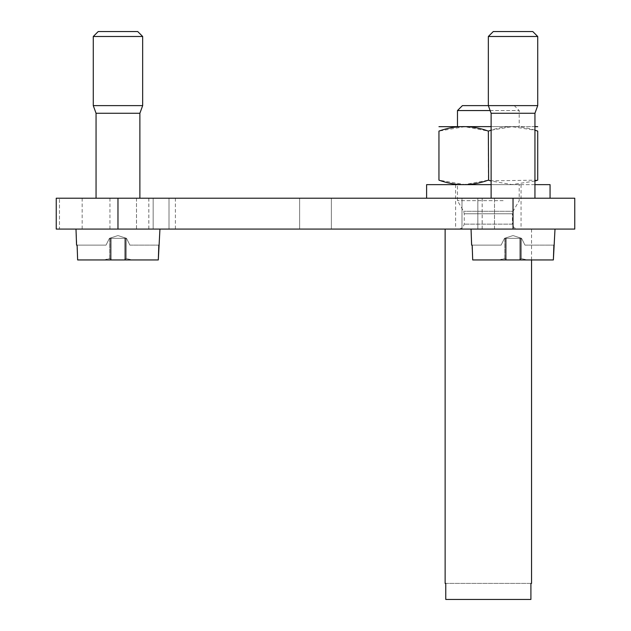 <?xml version="1.0" encoding="UTF-8"?>
<svg xmlns="http://www.w3.org/2000/svg" width="631" height="631" viewBox="0 0 631 631"><rect width="100%" height="100%" fill="white"/><g stroke="black" fill="none" stroke-linecap="round" stroke-linejoin="round"><path stroke-width="0.47" stroke-dasharray="3.15 2.37" d="M477.848 198.213L477.848 229.077L331.354 229.077L477.848 229.077L477.848 198.213L461.995 198.213L461.995 229.077L299.646 229.077L461.995 229.077L461.995 198.213L477.848 198.213L477.848 229.077L477.848 198.213L331.354 198.213L461.995 198.213L461.995 229.077L461.995 198.213L477.848 198.213M331.354 198.213L331.354 229.077L169.005 229.077L331.354 229.077L331.354 198.213L299.646 198.213L299.646 229.077L153.152 229.077L299.646 229.077L299.646 198.213L461.995 198.213L331.354 198.213L331.354 229.077L331.354 198.213L169.005 198.213L299.646 198.213L299.646 229.077L299.646 198.213L331.354 198.213M169.005 198.213L169.005 229.077L153.152 229.077L169.005 229.077L169.005 198.213L153.152 198.213L153.152 229.077L153.152 198.213L299.646 198.213L169.005 198.213L169.005 229.077L169.005 198.213L153.152 198.213L153.152 229.077L153.152 198.213L169.005 198.213M136.517 198.213L175.379 198.213L136.485 198.213L136.517 229.077L109.944 229.077L175.379 229.077L136.517 229.077M148.806 198.213L148.806 229.077M513.027 198.213L56.238 198.213L56.238 229.077L56.238 198.213L82.164 198.213L56.238 198.213L56.238 229.077L574.762 229.077L574.762 198.213L513.027 198.213L513.027 229.077M59.48 229.077L82.164 229.077L59.48 229.077L59.48 198.213L59.48 229.077M509.051 229.077L445.131 229.077L509.051 229.077M533.156 229.077L471.057 229.077L533.156 229.077M138.094 229.077L75.996 229.077L138.094 229.077M128.472 198.213L96.054 198.213L128.472 198.213M523.533 198.213L491.115 198.213L523.533 198.213M458.745 198.213L550.066 198.213L458.745 198.213M531.547 583.399L445.131 583.399M530.908 599.45L445.77 599.45L445.77 583.399L530.908 583.399L530.908 599.45L445.77 599.45L530.908 599.45M519.203 126.61L457.475 126.61L519.203 126.61L519.203 110.559L457.475 110.559M490.137 110.559L519.203 110.559L514.265 105.622L462.413 105.622M534.946 198.213L534.946 113.257L491.115 113.257L534.946 113.257L537.722 105.622L488.339 105.622L514.265 105.622M426.611 184.638L550.066 184.638M534.946 184.638L491.115 184.638M511.954 184.638L439.081 184.638L511.954 184.638M534.946 126.61L491.115 126.61M439.081 126.61L537.596 126.61M488.339 131.09L488.339 180.15L464.661 184.56L438.955 180.15L438.955 131.09L464.661 126.689L488.339 131.09C504.8 125.112 521.261 125.112 537.722 131.09L537.722 180.15L490.445 180.829M491.115 130.207L512.025 126.689L534.946 130.207M534.946 181.042L512.025 184.56L491.115 181.042M555.004 229.077L553.363 259.948L521.34 259.948L527.216 259.948L521.174 258.544L521.174 238.337L504.484 238.337L521.577 238.337L504.484 238.337L505.423 238.337L505.415 259.16L504.721 259.948L472.698 259.948L504.721 259.948L505.415 259.16L504.887 258.544L506.243 259.16L506.243 259.948L506.243 238.337L504.887 238.337L504.887 258.544L505.415 259.16L504.887 258.544L505.415 259.16L505.415 238.337L505.415 259.16L504.721 259.948L505.415 259.16L504.887 258.544L498.845 259.948L504.721 259.948L472.698 259.948L553.363 259.948L521.34 259.948L553.363 259.948L521.34 259.948L527.216 259.948L521.174 258.544L519.818 259.16L519.818 259.948L527.216 259.948L521.174 258.544L519.818 259.16L519.818 259.948L527.216 259.948L521.174 258.544L519.818 259.16L519.818 259.948L527.216 259.948L519.818 259.948L519.818 238.337L519.818 259.948L498.845 259.948L504.887 258.544L506.243 259.16L506.243 238.337L519.818 238.337L519.818 259.948L506.243 259.948L506.243 238.337L506.243 259.948L498.845 259.948L504.887 258.544L506.243 259.16L506.243 259.948L519.818 259.948L498.845 259.948L504.887 258.544L504.887 238.337L506.243 238.337L506.243 259.948L506.243 238.337L513.027 238.337L504.484 238.337L506.243 238.337L506.243 259.948L472.698 259.948L553.363 259.948L472.698 259.948L471.057 229.077M472.177 245.128L501.093 245.128L504.484 238.337L505.415 238.337L504.887 238.337L504.887 258.544L506.243 259.16L506.243 238.337L504.887 238.337L504.887 258.544L505.415 259.16L505.423 238.337L504.484 238.337L501.093 245.128L504.484 238.337L513.027 235.56L521.577 238.337L519.818 238.337L519.818 259.948L519.818 238.337L521.174 238.337L521.174 258.544L520.646 259.16L521.174 258.544L519.818 259.16L519.818 238.337L513.027 238.337L521.577 238.337L520.646 238.337L520.638 259.096L520.638 238.337L520.638 259.096L520.638 238.337L521.174 238.337L521.174 258.544L520.646 259.16L521.34 259.948L520.646 259.16L520.638 238.337L520.646 259.16L521.174 258.544L520.646 259.16L521.174 258.544L520.646 259.16L521.34 259.948L520.646 259.16L520.646 245.128L520.646 259.16L521.174 258.544L521.174 238.337L520.638 238.337L520.646 245.128L520.638 238.337L521.577 238.337L513.027 235.56L504.484 238.337L501.093 245.128L472.177 245.128L501.093 245.128L472.177 245.128L472.698 259.948M553.884 245.128L524.968 245.128L521.577 238.337L524.968 245.128L553.884 245.128L524.968 245.128L521.577 238.337L524.968 245.128L553.884 245.128L553.363 259.948M503.562 31.55L532.785 31.55L493.276 31.55L488.339 36.488L537.722 36.488L488.339 36.488L537.722 36.488L532.785 31.55L503.562 31.55M159.943 229.077L158.302 259.948L126.279 259.948L132.155 259.948L126.113 258.544L126.113 238.337L109.423 238.337L126.516 238.337L109.423 238.337L110.362 238.337L110.354 259.16L109.66 259.948L77.637 259.948L109.66 259.948L110.354 259.16L109.826 258.544L111.182 259.16L111.182 259.948L111.182 238.337L109.826 238.337L109.826 258.544L110.354 259.16L109.826 258.544L110.354 259.16L110.354 238.337L110.354 259.16L109.66 259.948L110.354 259.16L109.826 258.544L103.784 259.948L109.66 259.948L77.637 259.948L158.302 259.948L126.279 259.948L158.302 259.948L126.279 259.948L132.155 259.948L126.113 258.544L124.757 259.16L124.757 259.948L132.155 259.948L126.113 258.544L124.757 259.16L124.757 259.948L132.155 259.948L126.113 258.544L124.757 259.16L124.757 259.948L132.155 259.948L124.757 259.948L124.757 238.337L124.757 259.948L103.784 259.948L109.826 258.544L111.182 259.16L111.182 238.337L124.757 238.337L124.757 259.948L111.182 259.948L111.182 238.337L111.182 259.948L103.784 259.948L109.826 258.544L111.182 259.16L111.182 259.948L124.757 259.948L103.784 259.948L109.826 258.544L109.826 238.337L111.182 238.337L111.182 259.948L111.182 238.337L117.973 238.337L109.423 238.337L111.182 238.337L111.182 259.948L77.637 259.948L158.302 259.948L77.637 259.948L75.996 229.077M77.116 245.128L106.032 245.128L109.423 238.337L110.354 238.337L109.826 238.337L109.826 258.544L111.182 259.16L111.182 238.337L109.826 238.337L109.826 258.544L110.354 259.16L110.362 238.337L109.423 238.337L106.032 245.128L109.423 238.337L117.973 235.56L126.516 238.337L124.757 238.337L124.757 259.948L124.757 238.337L126.113 238.337L126.113 258.544L125.585 259.16L126.113 258.544L124.757 259.16L124.757 238.337L117.973 238.337L126.516 238.337L125.585 238.337L125.577 259.096L125.577 238.337L125.577 259.096L125.577 238.337L126.113 238.337L126.113 258.544L125.585 259.16L126.279 259.948L125.585 259.16L125.577 238.337L125.585 259.16L126.113 258.544L125.585 259.16L126.113 258.544L125.585 259.16L126.279 259.948L125.585 259.16L125.585 245.128L125.585 259.16L126.113 258.544L126.113 238.337L125.577 238.337L125.585 245.128L125.577 238.337L126.516 238.337L117.973 235.56L109.423 238.337L106.032 245.128L77.116 245.128L106.032 245.128L77.116 245.128L77.637 259.948M158.823 245.128L129.907 245.128L126.516 238.337L129.907 245.128L158.823 245.128L129.907 245.128L126.516 238.337L129.907 245.128L158.823 245.128L158.302 259.948M139.885 198.213L139.885 113.257L96.054 113.257L139.885 113.257L96.054 113.257L93.278 105.622L142.661 105.622L93.278 105.622L93.278 36.488L142.661 36.488L93.278 36.488L142.661 36.488L137.724 31.55L98.215 31.55L137.724 31.55L98.215 31.55L93.278 36.488M534.946 113.257L491.115 113.257L488.339 105.622L488.339 36.488M519.818 259.16L519.818 238.337L519.818 259.16M139.885 113.257L142.661 105.622L93.278 105.622M124.757 259.16L124.757 238.337L124.757 259.16M482.194 229.077L482.194 198.213L494.515 198.213L494.483 229.077L521.056 229.077L455.621 229.077L494.483 229.077M503.136 200.682L457.475 200.682L503.136 200.682M519.203 184.638L457.475 184.638L519.203 184.638L519.203 200.682L513.074 211.298L463.604 211.298L513.074 211.298L512.411 213.767L464.266 213.767L512.411 213.767L512.411 224.139L464.266 224.139L512.411 224.139L513.831 227.61L517.349 229.077L459.329 229.077L517.349 229.077M482.194 198.213L494.483 198.213M472.651 184.638L521.056 184.638L472.651 184.638M117.973 198.213L117.973 229.077M109.944 198.213L109.944 229.077M175.379 198.213L175.379 229.077M136.485 198.213L136.485 229.077M148.837 198.213L148.837 229.077M82.164 198.213L82.164 229.077M531.547 259.948L531.547 229.077M505.423 259.096L505.423 238.337L505.423 259.096M110.362 259.096L110.362 238.337L110.362 259.096M491.115 198.213L491.115 113.257M537.722 105.622L537.722 36.488M96.054 198.213L96.054 113.257M142.661 105.622L142.661 36.488M455.621 184.638L455.621 229.077M521.056 184.638L521.056 229.077M482.163 198.213L482.163 229.077M494.515 198.213L494.515 229.077M459.329 229.077L462.846 227.61L464.266 224.139L464.266 213.767L463.604 211.298L457.475 200.682L457.475 184.638"/><path stroke-width="0.95" d="M56.238 198.213L56.238 229.077L574.762 229.077L574.762 198.213L56.238 198.213M445.131 229.077L445.131 583.399L445.77 583.399L445.77 599.45L530.908 599.45L530.908 583.399L531.547 583.399L531.547 259.948M457.475 126.61L457.475 110.559L490.137 110.559M491.115 198.213L491.115 113.257L488.339 105.622L462.413 105.622L457.475 110.559M491.115 184.638L426.611 184.638L426.611 198.213M550.066 198.213L550.066 184.638L534.946 184.638M491.115 126.61L438.955 126.681M537.722 126.681L534.946 126.61M534.946 130.207L537.722 131.09C537.722 125.112 537.722 125.112 537.722 131.09C537.722 125.112 537.722 125.112 537.722 131.09L537.722 180.15C537.722 186.137 537.722 186.137 537.722 180.15C537.722 186.137 537.722 186.137 537.722 180.15L534.946 181.042M491.115 181.042L488.339 180.15C471.878 186.137 455.416 186.137 438.955 180.15C438.955 186.137 438.955 186.137 438.955 180.15C438.955 186.137 438.955 186.137 438.955 180.15L438.955 131.09C438.955 125.112 438.955 125.112 438.955 131.09C438.955 125.112 438.955 125.112 438.955 131.09C455.416 125.112 471.878 125.112 488.339 131.09L488.631 180.253M491.115 130.207L488.339 131.09M488.78 180.3L490.445 180.829M472.177 245.128L472.698 259.948L472.177 245.128L471.617 245.128L471.057 229.077M472.698 259.948L553.363 259.948L555.004 229.077M491.115 113.257L534.946 113.257L537.722 105.622L537.722 36.488L488.339 36.488L493.276 31.55L532.785 31.55L537.722 36.488M488.339 36.488L488.339 105.622L537.722 105.622M553.363 259.948L553.884 245.128M77.116 245.128L77.637 259.948L77.116 245.128L76.556 245.128L75.996 229.077M77.637 259.948L158.302 259.948L159.943 229.077M96.054 198.213L96.054 113.257L139.885 113.257L142.661 105.622L142.661 36.488L93.278 36.488L98.215 31.55L137.724 31.55L142.661 36.488M96.054 113.257L93.278 105.622L142.661 105.622M158.302 259.948L158.823 245.128M117.973 198.213L117.973 229.077M513.027 198.213L513.027 229.077M534.946 198.213L534.946 113.257M139.885 198.213L139.885 113.257M93.278 105.622L93.278 36.488"/></g></svg>
